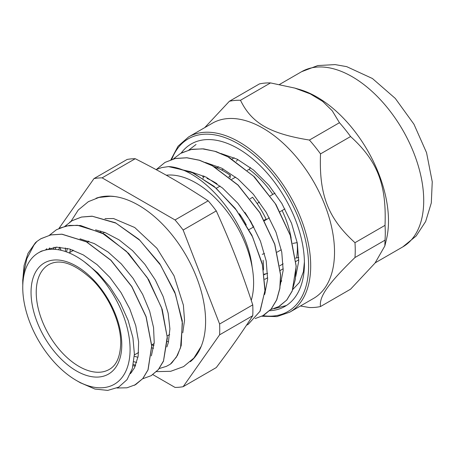 <?xml version="1.0" encoding="UTF-8"?>
<svg xmlns="http://www.w3.org/2000/svg" width="455" height="455" viewBox="0 0 455 455"><rect width="100%" height="100%" fill="white"/><g stroke="black" fill="none" stroke-linecap="round" stroke-linejoin="round"><path stroke-width="0.68" d="M269.65 310.714A93.764 54.134 -120 0 0 285.006 306.363A93.764 54.134 -120 0 0 301.182 237.908A93.764 54.134 -120 0 0 238.13 148.603A93.764 54.134 -120 0 0 181.175 153.079M304.412 261.909L303.4 271.772L299.424 282.424L292.719 289.556M188.58 136.955A101.164 58.405 -120 0 1 289.744 195.36A101.164 58.405 -120 0 1 289.744 312.17L313.569 298.417A101.164 58.405 -120 0 0 293.691 153.926A101.164 58.405 -120 0 0 212.411 123.197L188.58 136.955L178.07 146.203L170.898 159.728M286.4 305.51L274.16 308.683M300.431 305.999L309.411 307.529A113.54 65.554 -120 0 0 320.525 306.534C318.938 296.74 328.044 283.778 354.985 257.513L385.027 240.166L384.845 245.962L375.034 263.07L350.572 289.187L320.525 306.534M354.985 242.691C328.044 218.263 318.938 194.786 320.525 153.887L350.572 136.54C377.508 160.968 386.619 184.446 385.027 225.344L354.985 242.691A113.54 65.554 -120 0 1 354.985 257.513M270.543 82.924L294.777 88.077L310.338 93.918L322.646 101.368L332.247 110.781L339.453 122.708L309.411 140.055C269.798 133.656 251.581 123.14 240.496 100.271L270.543 82.924A113.54 65.554 60 0 0 259.424 83.919L229.383 101.26L204.716 127.639M240.496 100.271A113.54 65.554 -120 0 0 229.383 101.26M385.027 225.344A113.54 65.554 60 0 1 385.027 240.166M339.453 122.708A113.54 65.554 60 0 1 350.572 136.54M320.525 153.887A113.54 65.554 -120 0 0 309.411 140.055M384.845 245.962L386.414 239.512A101.164 58.405 -120 0 0 347.66 122.765A101.164 58.405 -120 0 0 299.845 89.561L294.777 88.077M26.481 312.392A75.888 43.817 -120 0 0 76.412 380.488A75.888 43.817 -120 0 0 129.931 354.018A75.888 43.817 -120 0 0 84.357 261.83A75.888 43.817 -120 0 0 38.47 252.804A75.888 43.817 -120 0 0 26.481 312.392M156.099 169.601L161.65 167.611L168.487 166.598A90.909 52.484 60 0 1 170.949 166.757C204.858 170.875 247.196 222.131 252.127 267.039A81.678 47.155 60 0 0 166.268 175.209M84.357 261.83L97.757 272.92L109.939 286.883L120.319 303.11L128.122 320.354L132.928 337.792L134.39 354.081L132.377 368.391L127.053 379.646L118.641 387.171L107.744 390.401L94.902 389.048L80.143 382.644M22.75 280.377L24.087 265.504L28 253.378L35.331 242.839A86.877 50.158 60 0 1 36.906 241.446L33.977 245.012L26.811 258.77L23.165 275.633L22.767 286.041M295.71 276.583L298.708 261.346L297.303 243.095L291.541 223.263L281.827 203.459L268.865 185.236L253.611 170.09L237.22 159.21L220.902 153.489M280.172 285.552L283.169 270.321L281.759 252.064L276.003 232.232L266.283 212.422L253.327 194.205L238.073 179.06L221.676 168.179L205.364 162.463M264.634 294.522L267.631 279.285L266.22 261.028L260.459 241.195L250.739 221.386L237.777 203.169L222.523 188.023L206.126 177.143L189.809 171.433M196.065 144.474L188.882 150.013M270.674 309.61L279.199 306.414L286.713 300.061L292.167 290.944L295.335 279.404L296.091 265.919L290.222 235.252L275.315 203.692L253.492 176.125L227.927 156.827L214.896 151.299L202.35 148.831L190.759 149.564L180.527 153.443L173.338 158.983M255.136 318.58L263.661 315.383L271.169 309.03L276.629 299.913L279.797 288.373L280.553 274.894L274.683 244.221L259.777 212.661L237.954 185.094L212.383 165.796L199.358 160.268L186.812 157.8L175.22 158.533L164.989 162.418L156.378 169.476M246.513 325.217L248.123 324.358L259.953 311.379L264.946 290.728L262.438 264.907L252.622 237.004L236.537 210.335L215.977 188.103L193.267 172.968L170.949 166.757M278.483 306.812L286.769 300.05L292.212 291.029L296.205 266.249L290.54 235.849L275.935 204.466L254.43 176.887L229.104 157.345L216.148 151.612L203.624 148.87L191.993 149.274L181.676 152.812M262.387 316.077L271.271 308.968L276.737 299.856L279.899 288.322L280.65 274.831L274.786 244.164L259.879 212.604L238.062 185.026L212.485 165.734L199.461 160.211L186.914 157.749L175.317 158.465L165.097 162.361M246.877 325.035L248.231 324.307L260.18 311.049L265.083 289.943L262.251 263.599L251.911 235.246L235.207 208.396L214.066 186.334L190.929 171.791L168.492 166.598M36.923 241.429L40.978 238.67L50.772 234.939L61.874 234.234L86.359 241.844L110.838 260.266L131.734 286.587L146.021 316.72L151.674 346.01L147.972 369.898L142.773 378.6L135.618 384.657L126.956 387.802L117.003 388.007M49.373 235.269L56.511 229.69L66.311 225.976L77.418 225.265L101.897 232.886L126.371 251.291L147.278 277.613L161.57 307.756L167.213 337.041L163.499 360.917L158.317 369.636L151.157 375.682L142.597 378.805M53.553 249.266L54.008 247.241M64.911 226.3L72.055 220.726L81.536 217.058L92.274 216.256L115.957 223.138L139.85 240.32L160.649 265.265L175.505 294.294L182.432 323.169L180.561 347.683L176.398 357.124L170.289 364.216L166.371 366.366L159.182 368.55M170.449 364.085A86.877 50.158 -120 0 0 171.893 362.817L177.518 355.298L181.221 345.555L182.29 320.843L174.828 292.195L159.745 263.684L139.008 239.381L115.394 222.751L92.069 216.176L81.502 217.041L72.152 220.658L69.706 222.228M40.66 238.852L50.869 234.877L61.982 234.183L86.456 241.793L110.94 260.197L131.842 286.525L146.123 316.669L151.771 345.948L148.068 369.835L142.876 378.537L134.384 385.328M59.377 228.222L69.393 225.401L80.569 225.521L104.781 234.359L128.6 253.372L148.671 279.677L162.202 309.332L167.343 337.923L163.481 361.179L158.34 369.659L151.316 375.591M133.793 361.714L136.682 362.459M166.911 346.92L168.378 342.376L169.903 328.834L168.162 313.262L163.191 296.626L155.292 279.956L144.878 264.315L132.576 250.654L119.079 239.865L105.19 232.59L95.55 229.855M59.781 247.201L58.627 249.795M131.12 372.105L131.848 372.019M151.361 355.895L154.222 342.598L153.562 327.594L149.661 311.197L142.682 294.425L133.059 278.318L121.303 263.906L108.125 252.064L94.276 243.567L79.983 238.812M49.822 247.884L48.452 249.494M130.471 373.663L134.515 367.782L138.166 356.083L138.616 341.773L135.772 325.729L129.794 308.962L120.99 292.525L109.882 277.431L97.091 264.651L83.379 254.954L69.541 248.993L56.38 247.116L41.342 251.149L39.892 252.036M133.338 364.404L135.624 365.376M251.268 300.368A81.678 47.155 -120 0 0 253.611 282.908A81.678 47.155 -120 0 0 252.133 267.039M45.426 250.045L46.837 248.697M55.038 249.346L56.289 247.116M135.328 366.07L133.053 365.746M66.504 251.905L67.385 248.419M70.377 249.249A75.888 43.817 -120 0 0 69.877 252.434M204.227 176.216L202.987 178.366M264.719 279.091L265.02 279.268L267.688 277.726M298.764 259.788L295.83 261.483M283.226 268.757L280.286 270.452M297.206 242.595L292.872 243.419M281.292 249.738L277.049 252.184M295.483 258.116L298.781 257.485M264.236 274.774L265.999 273.756M279.779 265.805L283.169 263.843M247.298 170.369L249.056 169.351L250.529 167.645M216.216 188.313L220.089 186.078M231.754 179.338L235.627 177.103M234.228 157.777L231.936 159.102M218.69 166.746L216.398 168.071M237.828 159.517L236.327 161.263M223.303 169.027L221.619 169.999M279.984 211.734L284.904 208.896M248.902 229.678L253.822 226.84M264.446 220.709L269.366 217.865M275.025 193.113L270.173 195.917M259.486 202.088L257.075 203.476M281.679 280.758L280.502 281.44M100.794 231.094A70.542 40.728 -120 0 0 100.436 232.124M167.247 341.512A70.542 40.728 -120 0 0 168.572 341.608M291.154 238.164A70.542 40.728 -120 0 0 282.094 210.517M272.79 194.404A70.542 40.728 -120 0 0 249.056 169.351M135.26 158.715C164.056 173.378 182.785 184.19 208.185 200.814L175.033 219.953L102.113 177.854L135.26 158.715A114.785 66.271 60 0 0 127.15 159.438L94.003 178.576L58.974 228.404M59.85 247.207L61.038 250.278M252.752 315.69C240.905 333.981 231.538 347.307 216.29 367.56L183.143 386.699L219.606 334.829L252.752 315.69A114.785 66.271 60 0 0 252.752 304.873L219.606 324.017L183.143 230.042L216.29 210.904C231.538 244.841 240.905 268.979 252.752 304.873M152.852 374.619L175.033 387.421A114.785 66.271 -120 0 0 183.143 386.699M102.113 177.854A114.785 66.271 -120 0 0 94.003 178.576M219.606 334.829A114.785 66.271 -120 0 0 219.606 324.017M183.143 230.042A114.785 66.271 -120 0 0 175.033 219.953M190.332 361.697A94.788 54.725 -120 0 0 205.597 321.332A94.788 54.725 -120 0 0 167.195 229.178A94.788 54.725 -120 0 0 95.994 198.283M208.185 200.814A114.785 66.271 60 0 1 216.29 210.904M151.839 344.845A75.012 43.31 -120 0 0 153.921 345.629M88.133 241.002A72.959 42.122 -120 0 0 87.934 242.009M151.72 347.83A72.959 42.122 -120 0 0 153.511 348.28M72.59 249.977A72.959 42.122 -120 0 0 72.396 250.978M134.316 356.254A72.959 42.122 -120 0 0 137.962 357.255M264.162 220.197L266.164 219.151A75.746 43.731 -120 0 0 252.559 197.22L250.17 198.869M228.819 176.864L230.372 175.408L230.099 177.928M265.242 292.815L264.793 292.872M264.156 274.183L267.654 273.375M264.514 253.543L262.239 254.322M253.287 227.147A70.32 40.603 -120 0 0 252.798 226.141L253.304 225.873M203.476 175.869L202.634 176.824M230.372 175.408A75.746 43.731 -120 0 0 213.873 166.61M216.978 183.763A70.32 40.603 -120 0 0 207.019 178.428M263.473 269.963A70.32 40.603 -120 0 0 263.087 260.249M252.798 226.141A70.32 40.603 -120 0 0 244.875 212.354M296.626 257.894A70.32 40.603 -120 0 0 297.143 242.606M246.274 225.009A61.163 35.314 -120 0 0 239.358 213.708M239.978 214.601A48.861 28.21 -120 0 0 240.74 216.244M171.74 159.449A99.696 57.563 60 0 1 287.497 195.559A99.696 57.563 60 0 1 263.098 315.702M301.602 71.702L317.778 65.56L335.119 64.599L346.693 66.646L372.423 78.51L395.281 98.411L413.948 124.215L426.557 152.687L432.25 181.778L431.3 202.958L425.635 221.528L416.137 236.02L402.766 246.917A101.164 58.405 -120 0 0 402.766 130.107A101.164 58.405 -120 0 0 301.602 71.702L279.518 84.454M121.786 344.719A64.172 37.048 -120 0 0 53.73 260.05A64.172 37.048 -120 0 0 53.73 350.799A64.172 37.048 -120 0 0 121.786 344.719M109.257 369.432A60.509 34.933 60 0 1 48.753 334.493A60.509 34.933 60 0 1 48.753 264.628C60.168 258.366 74.865 263.576 92.837 280.257C109.337 296.836 121.007 323.494 120.717 343.224C120.285 356.697 116.469 365.433 109.257 369.432M289.744 312.17L276.862 316.595L262.034 316.253M402.766 246.917L375.233 262.814M104.622 232.374L102.847 233.398M89.072 241.349L87.314 242.361M73.534 250.318L69.063 252.9M169.687 334.544L167.167 335.995M154.154 343.508L151.634 344.964M138.604 352.488L134.367 354.928M76.412 380.488L80.876 383.064M22.75 284.392L22.75 279.688M41.342 251.143L38.47 252.804M182.768 332.81L184.537 320.309L183.388 305.157L174.049 275.81L156.901 248.271L134.714 227.506L113.557 218.536L104.968 218.627M156.475 371.638L170.699 371.303L183.598 366.605L193.875 358.068L201.212 346.34M114.723 196.537L110.576 196.259L98.951 197.447L88.367 201.662L78.277 209.982L71.003 221.363M65.44 247.981L65.446 251.535M281.543 281.298L280.479 281.912"/></g></svg>
